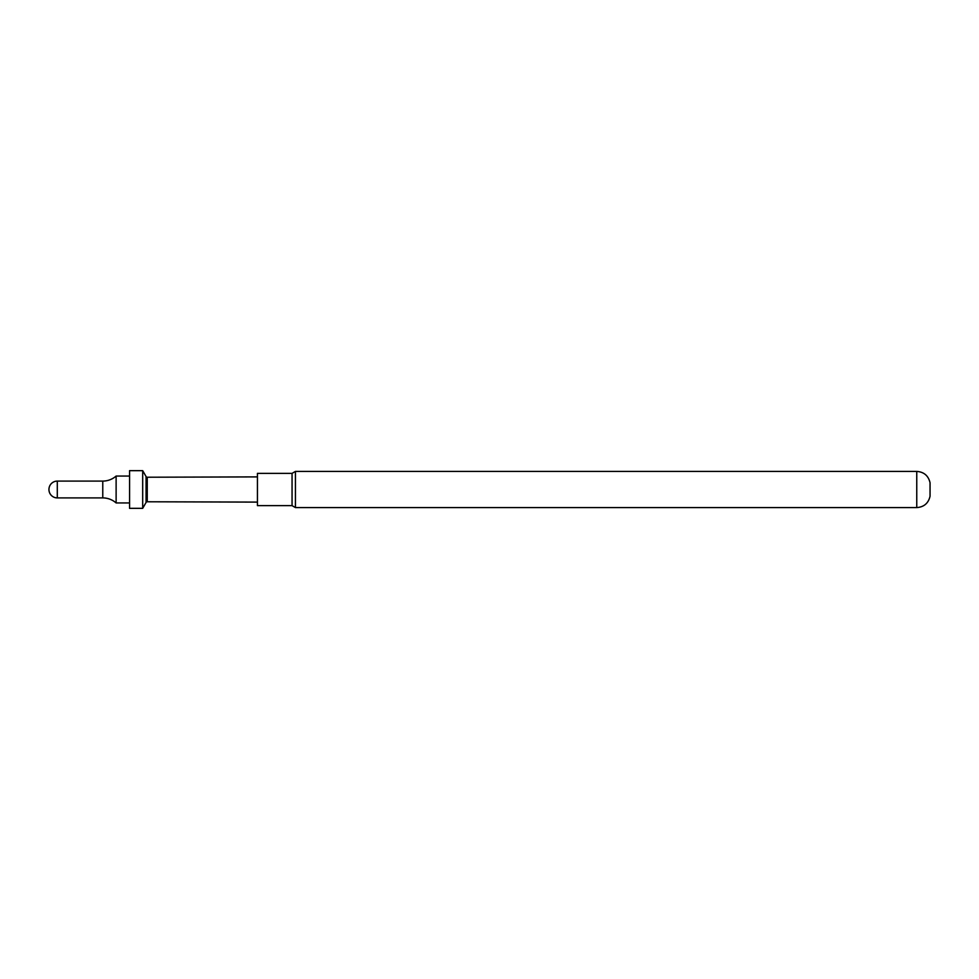 <?xml version="1.0" encoding="UTF-8"?>
<svg xmlns="http://www.w3.org/2000/svg" width="979" height="979" viewBox="0 0 979 979"><rect width="100%" height="100%" fill="white"/><g stroke="black" fill="none" stroke-linecap="round" stroke-linejoin="round"><path stroke-width="0.73" stroke-dasharray="4.89 3.67" d="M257.44 502.105L257.44 476.895L257.44 502.105M116.122 502.949L116.122 476.051M129.571 476.051L129.571 502.949L129.571 476.051M930.05 496.231L930.05 482.769M295.438 507.587L295.438 471.413M292.06 505.641L292.06 473.359M257.44 505.641L257.44 473.359M142.689 508.334L142.689 470.666M129.571 508.334L129.571 470.666M147.254 501.774L147.254 477.226M146.079 476.553L146.079 502.447M102.771 497.907L102.771 481.093M916.76 471.413L916.76 507.587M57.296 497.907L57.296 481.093"/><path stroke-width="1.47" d="M146.079 502.447L146.079 476.553A1.346 1.346 0 0 0 147.254 477.226L147.254 501.774A1.346 1.346 0 0 0 146.079 502.447L142.689 508.334L129.571 508.334L129.571 470.666L142.689 470.666L142.689 508.334M147.254 501.774L257.44 502.105M147.254 477.226L257.44 476.895M48.95 489.5A8.346 8.346 0 0 1 57.296 481.093L102.771 481.093L102.771 497.907L57.296 497.907A8.346 8.346 0 0 1 48.95 489.5L48.95 489.561M102.771 497.907A20.18 20.18 0 0 1 116.122 502.949L116.122 476.051A20.18 20.18 0 0 1 102.771 481.093M116.122 502.949L129.571 502.949M116.122 476.051L129.571 476.051M146.079 476.553L142.689 470.666M292.06 473.359L257.44 473.359L257.44 505.641L292.06 505.641L295.438 507.587L295.438 471.413L292.06 473.359L292.06 505.641M930.05 482.769L930.05 496.231C928.398 503.267 923.968 507.061 916.76 507.587L916.76 471.413C923.968 471.939 928.398 475.733 930.05 482.769M57.296 481.093L57.296 497.907M916.76 471.413L295.438 471.413M916.76 507.587L295.438 507.587"/></g></svg>
